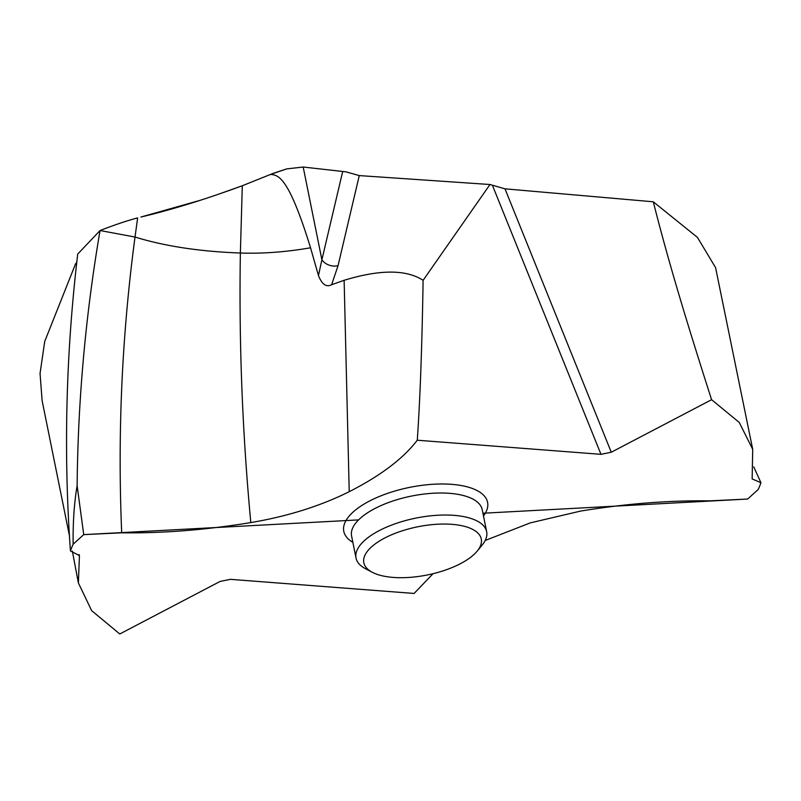 <?xml version="1.0" encoding="UTF-8"?>
<svg xmlns="http://www.w3.org/2000/svg" width="801" height="801" viewBox="0 0 801 801"><rect width="100%" height="100%" fill="white"/><g stroke="black" fill="none" stroke-linecap="round" stroke-linejoin="round"><path stroke-width="1.2" d="M485.196 540.485L530.252 522.893L580.565 511.088C625.371 503.739 668.404 500.325 709.676 500.855L747.643 499.043L758.247 489.451A355.484 145.722 168.6 0 0 760.95 482.733L753.741 466.873M760.95 482.733L752.149 478.908L752.71 449.331L739.223 422.407L711.598 399.699L611.273 452.235L504.99 188.836L653.286 201.792C666.542 254.207 682.973 310.548 711.598 399.699M504.99 188.836L489.992 184.51L423.108 280.32C422.007 347.414 420.064 400.72 417.271 440.22L600.97 454.327L611.273 452.235M417.271 440.22C403.283 458.572 380.595 475.724 349.226 491.684C320.32 506.082 287.519 516.375 250.813 522.582C206.007 529.932 162.973 533.336 121.702 532.815L83.735 534.627L73.131 544.209A355.484 145.722 168.6 0 0 70.428 550.938L79.429 555.584L78.388 582.948L91.654 610.652L119.78 633.971L220.105 581.426L230.408 579.343L414.107 593.451L433.051 573.696M76.796 262.358L75.564 263.839L44.716 341.456L40.05 373.466L42.113 400.63L69.357 535.368M199.529 200.51L140.916 217.031C171.294 209.862 205.086 199.429 242.302 185.752L273.081 173.396L286.728 168.891L303.189 167.029L346.002 171.855L303.189 167.029L286.728 168.891L270.648 174.368C277.807 175.419 288.04 174.608 310.538 247.789L318.468 275.584L321.892 259.784A13.437 10.864 13.3 0 0 338.042 265.692L331.624 284.715L344.13 280.29C379.934 269.376 406.267 269.386 423.108 280.32M358.578 519.899L83.735 534.627L77.126 485.716C77.947 400.15 85.587 315.083 100.055 230.528C114.773 224.811 127.299 220.605 137.642 217.902C127.299 220.605 114.773 224.811 100.055 230.528L77.727 254.057C65.892 353.932 63.449 452.895 70.428 550.938M346.002 171.855L359.269 175.589L489.992 184.51M752.71 449.331L715.593 267.664L697.441 237.396L653.286 201.792M220.595 193.472L242.302 185.752L240.37 253.026C262.578 253.777 285.967 252.035 310.538 247.789M331.624 284.715C326.367 287.499 321.982 284.455 318.468 275.584M73.131 544.209C72.881 522.112 74.213 502.617 77.126 485.716C77.947 400.15 85.587 315.083 100.055 230.528L135.019 237.046C121.912 335.229 117.477 433.812 121.702 532.815M477.196 551.108L482.112 545.131A66.633 27.314 168.6 0 0 486.658 531.694A66.633 27.314 168.6 0 0 435.614 515.383A66.633 27.314 168.6 0 0 364.515 540.505A66.633 27.314 168.6 0 0 356.024 558.037A66.633 27.314 168.6 0 0 365.416 568.66L372.265 572.274A59.915 24.561 168.6 0 0 473.651 554.793A59.915 24.561 168.6 0 0 477.196 551.108A59.915 24.561 168.6 0 0 448.32 524.124A59.915 24.561 168.6 0 0 371.454 546.953A59.915 24.561 168.6 0 0 372.265 572.274M242.302 185.752L270.648 174.368M747.643 499.043L482.933 513.231M83.735 534.627L77.126 485.716M352.861 542.327A73.352 30.068 -11.4 0 1 353.131 512.029A73.352 30.068 -11.4 0 1 446.097 484.044A73.352 30.068 -11.4 0 1 483.484 515.984M338.042 265.692L359.269 175.589M342.588 171.915L321.892 259.784L303.189 167.029M492.545 185.592L600.97 454.327M344.13 280.29L349.226 491.684M137.642 217.902L135.019 237.046C164.866 246.227 199.98 251.554 240.37 253.026C238.878 342.738 242.363 432.59 250.813 522.582M79.339 556.675L79.129 554.532M356.024 558.037L351.589 536.009A66.633 27.314 -11.4 0 1 360.07 518.477A66.633 27.314 -11.4 0 1 431.168 493.366A66.633 27.314 -11.4 0 1 482.212 509.666L486.658 531.694M72.36 551.138L78.388 582.948"/></g></svg>
